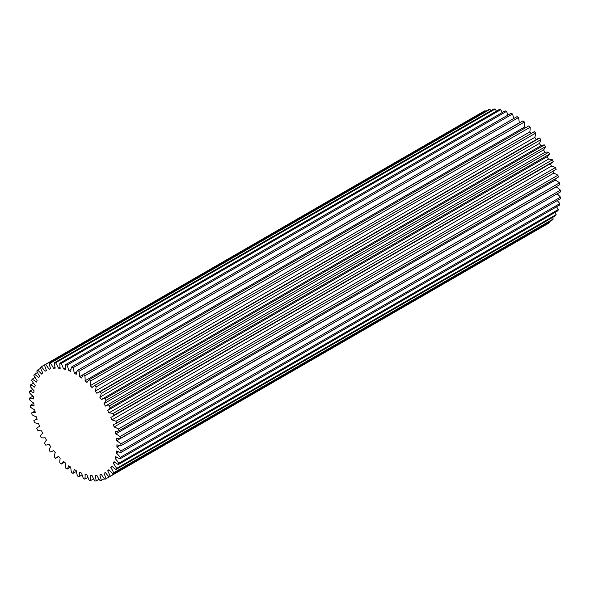 <?xml version="1.0" encoding="UTF-8"?>
<svg xmlns="http://www.w3.org/2000/svg" width="590" height="590" viewBox="0 0 590 590"><rect width="100%" height="100%" fill="white"/><g stroke="black" fill="none" stroke-linecap="round" stroke-linejoin="round"><path stroke-width="0.89" d="M74.244 373.197A58.948 34.036 60 0 1 75.232 373.75A58.948 34.036 60 0 1 76.213 374.333A24.861 14.352 60 0 1 77.504 370.395A64.752 37.384 60 0 1 78.949 371.339A24.861 14.352 60 0 1 79.687 376.604A58.948 34.036 60 0 1 81.649 378.028A24.861 14.352 60 0 1 83.448 374.62A64.752 37.384 60 0 1 84.871 375.764A24.861 14.352 60 0 1 85.063 380.786A58.948 34.036 60 0 1 86.966 382.475A24.861 14.352 60 0 1 89.26 379.658A64.752 37.384 60 0 1 90.631 380.985A24.861 14.352 60 0 1 90.263 385.676A58.948 34.036 60 0 1 92.092 387.601A24.861 14.352 60 0 1 94.385 385.654A24.861 14.352 60 0 1 94.828 385.418A64.752 37.384 60 0 1 96.126 386.907A24.861 14.352 60 0 1 95.211 391.177A58.948 34.036 60 0 1 96.922 393.301A24.861 14.352 60 0 1 97.837 392.689A24.861 14.352 60 0 1 100.064 391.804A64.752 37.384 60 0 1 101.266 393.427A24.861 14.352 60 0 1 99.813 397.21A58.948 34.036 60 0 1 101.377 399.504A24.861 14.352 60 0 1 104.873 398.7A64.752 37.384 60 0 1 105.957 400.433A24.861 14.352 60 0 1 103.995 403.663A58.948 34.036 60 0 1 105.396 406.082A24.861 14.352 60 0 1 109.172 405.994A64.752 37.384 60 0 1 110.124 407.808A24.861 14.352 60 0 1 107.69 410.426A58.948 34.036 60 0 1 108.892 412.926A24.861 14.352 60 0 1 112.889 413.56A64.752 37.384 60 0 1 113.693 415.419A24.861 14.352 60 0 1 111.812 416.901A24.861 14.352 60 0 1 110.824 417.388A58.948 34.036 60 0 1 111.812 419.933A24.861 14.352 60 0 1 115.965 421.275A64.752 37.384 60 0 1 116.606 423.141A24.861 14.352 60 0 1 116.178 423.406A24.861 14.352 60 0 1 113.354 424.424A58.948 34.036 60 0 1 114.106 426.968A24.861 14.352 60 0 1 117.727 428.62A24.861 14.352 60 0 1 118.347 428.996A64.752 37.384 60 0 1 118.811 430.848A24.861 14.352 60 0 1 115.227 431.423A58.948 34.036 60 0 1 115.736 433.916A24.861 14.352 60 0 1 117.078 434.631A24.861 14.352 60 0 1 119.991 436.593A64.752 37.384 60 0 1 120.272 438.392A24.861 14.352 60 0 1 116.414 438.252A58.948 34.036 60 0 1 116.672 440.664A24.861 14.352 60 0 1 120.862 443.938A64.752 37.384 60 0 1 120.957 445.664A24.861 14.352 60 0 1 116.901 444.801A58.948 34.036 60 0 1 116.901 447.08A24.861 14.352 60 0 1 120.957 450.908A64.752 37.384 60 0 1 120.862 452.523A24.861 14.352 60 0 1 116.672 450.959A58.948 34.036 60 0 1 116.414 453.076A24.861 14.352 60 0 1 120.272 457.383A64.752 37.384 60 0 1 119.991 458.858A24.861 14.352 60 0 1 115.736 456.623A58.948 34.036 60 0 1 115.227 458.533A24.861 14.352 60 0 1 118.811 463.246A64.752 37.384 60 0 1 118.347 464.559A24.861 14.352 60 0 1 114.106 461.69A58.948 34.036 60 0 1 113.354 463.356A24.861 14.352 60 0 1 116.606 468.401A64.752 37.384 60 0 1 115.965 469.537A24.861 14.352 60 0 1 111.812 466.078A58.948 34.036 60 0 1 110.824 467.479A24.861 14.352 60 0 1 113.693 472.767A64.752 37.384 60 0 1 112.889 473.689A24.861 14.352 60 0 1 108.892 469.706A58.948 34.036 60 0 1 107.69 470.82A24.861 14.352 60 0 1 110.124 476.255A64.752 37.384 60 0 1 109.172 476.963A24.861 14.352 60 0 1 105.396 472.516A58.948 34.036 60 0 1 104.703 472.937A58.948 34.036 60 0 1 103.995 473.32A24.861 14.352 60 0 1 105.957 478.815A64.752 37.384 60 0 1 104.873 479.294A24.861 14.352 60 0 1 101.377 474.463A58.948 34.036 60 0 1 99.813 474.943A24.861 14.352 60 0 1 101.266 480.408A64.752 37.384 60 0 1 100.064 480.636A24.861 14.352 60 0 1 96.922 475.511A58.948 34.036 60 0 1 95.211 475.658A24.861 14.352 60 0 1 96.126 480.99A64.752 37.384 60 0 1 94.828 480.983A24.861 14.352 60 0 1 92.092 475.636A58.948 34.036 60 0 1 90.263 475.459A24.861 14.352 60 0 1 90.631 480.562A64.752 37.384 60 0 1 89.26 480.312A24.861 14.352 60 0 1 86.966 474.847A58.948 34.036 60 0 1 85.063 474.331A24.861 14.352 60 0 1 84.871 479.132A64.752 37.384 60 0 1 83.448 478.638A24.861 14.352 60 0 1 81.649 473.143A58.948 34.036 60 0 1 79.687 472.317A24.861 14.352 60 0 1 78.949 476.727A64.752 37.384 60 0 1 77.504 475.997A24.861 14.352 60 0 1 76.213 470.569A58.948 34.036 60 0 1 74.244 469.434A24.861 14.352 60 0 1 72.961 473.379A64.752 37.384 60 0 1 71.515 472.435A24.861 14.352 60 0 1 70.77 467.162A58.948 34.036 60 0 1 68.809 465.739A24.861 14.352 60 0 1 67.009 469.146A64.752 37.384 60 0 1 65.586 468.003A24.861 14.352 60 0 1 65.394 462.98A58.948 34.036 60 0 1 63.491 461.292A24.861 14.352 60 0 1 61.198 464.109A64.752 37.384 60 0 1 59.826 462.781A24.861 14.352 60 0 1 60.195 458.098A58.948 34.036 60 0 1 58.373 456.166A24.861 14.352 60 0 1 56.08 458.113A24.861 14.352 60 0 1 55.63 458.349A64.752 37.384 60 0 1 54.332 456.859A24.861 14.352 60 0 1 55.246 452.589A58.948 34.036 60 0 1 53.535 450.465A24.861 14.352 60 0 1 52.621 451.077A24.861 14.352 60 0 1 50.401 451.962A64.752 37.384 60 0 1 49.191 450.34A24.861 14.352 60 0 1 50.644 446.556A58.948 34.036 60 0 1 49.081 444.27A24.861 14.352 60 0 1 45.592 445.067A64.752 37.384 60 0 1 44.501 443.333A24.861 14.352 60 0 1 46.463 440.103A58.948 34.036 60 0 1 45.069 437.684A24.861 14.352 60 0 1 41.285 437.773A64.752 37.384 60 0 1 40.334 435.958A24.861 14.352 60 0 1 42.768 433.34A58.948 34.036 60 0 1 41.566 430.84A24.861 14.352 60 0 1 37.568 430.206A64.752 37.384 60 0 1 36.764 428.347A24.861 14.352 60 0 1 38.645 426.865A24.861 14.352 60 0 1 39.633 426.378A58.948 34.036 60 0 1 38.645 423.834A24.861 14.352 60 0 1 34.493 422.492A64.752 37.384 60 0 1 33.851 420.626A24.861 14.352 60 0 1 34.279 420.36A24.861 14.352 60 0 1 37.111 419.343A58.948 34.036 60 0 1 36.351 416.798A24.861 14.352 60 0 1 32.111 414.777A64.752 37.384 60 0 1 31.646 412.919A24.861 14.352 60 0 1 35.23 412.344A58.948 34.036 60 0 1 34.721 409.851A24.861 14.352 60 0 1 30.474 407.174A64.752 37.384 60 0 1 30.186 405.374A24.861 14.352 60 0 1 34.043 405.514A58.948 34.036 60 0 1 33.785 403.11A24.861 14.352 60 0 1 29.596 399.828A64.752 37.384 60 0 1 29.5 398.102A24.861 14.352 60 0 1 33.556 398.965A58.948 34.036 60 0 1 33.556 396.687A24.861 14.352 60 0 1 29.5 392.859A64.752 37.384 60 0 1 29.596 391.244A24.861 14.352 60 0 1 33.785 392.807A58.948 34.036 60 0 1 34.043 390.691A24.861 14.352 60 0 1 30.186 386.384A64.752 37.384 60 0 1 30.474 384.909A24.861 14.352 60 0 1 33.379 386.31A24.861 14.352 60 0 1 34.721 387.143A58.948 34.036 60 0 1 35.23 385.241A24.861 14.352 60 0 1 31.646 380.521A64.752 37.384 60 0 1 32.111 379.208A24.861 14.352 60 0 1 32.73 379.547A24.861 14.352 60 0 1 36.351 382.077A58.948 34.036 60 0 1 37.111 380.41A24.861 14.352 60 0 1 33.851 375.365A64.752 37.384 60 0 1 34.493 374.23A24.861 14.352 60 0 1 38.645 377.689A58.948 34.036 60 0 1 39.633 376.287A24.861 14.352 60 0 1 36.764 370.999A64.752 37.384 60 0 1 37.568 370.078A24.861 14.352 60 0 1 41.566 374.06A58.948 34.036 60 0 1 42.768 372.946A24.861 14.352 60 0 1 40.334 367.511A64.752 37.384 60 0 1 41.285 366.803A24.861 14.352 60 0 1 45.069 371.25A58.948 34.036 60 0 1 45.755 370.83A58.948 34.036 60 0 1 46.463 370.446A24.861 14.352 60 0 1 44.501 364.952A64.752 37.384 60 0 1 45.592 364.473A24.861 14.352 60 0 1 49.081 369.303A58.948 34.036 60 0 1 50.644 368.824A24.861 14.352 60 0 1 49.191 363.366A64.752 37.384 60 0 1 50.401 363.13A24.861 14.352 60 0 1 53.535 368.256A58.948 34.036 60 0 1 55.246 368.108A24.861 14.352 60 0 1 54.332 362.776A64.752 37.384 60 0 1 55.63 362.791A24.861 14.352 60 0 1 58.373 368.131A58.948 34.036 60 0 1 60.195 368.315A24.861 14.352 60 0 1 59.826 363.204A64.752 37.384 60 0 1 61.198 363.455A24.861 14.352 60 0 1 63.491 368.92A58.948 34.036 60 0 1 65.394 369.436A24.861 14.352 60 0 1 65.586 364.635A64.752 37.384 60 0 1 67.009 365.129A24.861 14.352 60 0 1 68.809 370.623A58.948 34.036 60 0 1 70.77 371.449A24.861 14.352 60 0 1 71.515 367.046A64.752 37.384 60 0 1 72.961 367.769A24.861 14.352 60 0 1 74.244 373.197L76.951 371.634M114.106 426.968L553.649 173.202A24.861 14.352 60 0 1 557.27 174.854A24.861 14.352 60 0 1 557.889 175.223A64.752 37.384 60 0 1 558.354 177.081L118.811 430.848M115.736 433.916L555.279 180.149A24.861 14.352 60 0 1 556.621 180.865A24.861 14.352 60 0 1 559.526 182.826A64.752 37.384 60 0 1 559.814 184.626L120.272 438.392M33.512 383.153L30.474 384.909M35.098 377.482L32.111 379.208M77.504 370.395L517.039 116.621A64.752 37.384 60 0 1 518.485 117.565L78.949 371.339M71.515 367.046L511.051 113.273A64.752 37.384 60 0 1 512.496 114.003L72.961 367.769M83.448 374.62L522.991 120.854A64.752 37.384 60 0 1 524.414 121.997L84.871 375.764M89.26 379.658L528.802 125.891A64.752 37.384 60 0 1 530.174 127.219L90.631 380.985M104.873 398.7L544.408 144.934A64.752 37.384 60 0 1 545.499 146.667L105.957 400.433M100.064 391.804L539.599 138.038A64.752 37.384 60 0 1 540.809 139.66L101.266 393.427M94.828 385.418L534.37 131.651A64.752 37.384 60 0 1 535.668 133.141L96.126 386.907M115.965 421.275L555.507 167.508A64.752 37.384 60 0 1 556.149 169.374L116.606 423.141M112.889 413.56L552.432 159.794A64.752 37.384 60 0 1 553.236 161.653L113.693 415.419M109.172 405.994L548.715 152.227A64.752 37.384 60 0 1 549.666 154.042L110.124 407.808M118.347 428.996L557.889 175.223M119.991 436.593L559.526 182.826M32.767 389.415L29.596 391.244M32.893 396.141L29.5 398.102M485.673 111.363A24.861 14.352 -120 0 0 485.127 110.706A64.752 37.384 60 0 0 484.043 111.186L41.285 366.803M40.629 368.308L37.568 370.078M37.48 372.504L34.493 374.23M54.332 362.776L493.874 109.01A64.752 37.384 60 0 1 495.172 109.017L55.63 362.791M49.191 363.366L488.734 109.593A64.752 37.384 60 0 1 489.936 109.364L50.401 363.13M485.127 110.706L45.592 364.473M59.826 363.204L499.369 109.438A64.752 37.384 60 0 1 500.74 109.688L61.198 363.455M65.586 364.635L505.128 110.868A64.752 37.384 60 0 1 506.552 111.363L67.009 365.129M67.009 469.146L70.623 467.059M72.961 473.379L76.353 471.417M61.198 464.109L64.502 462.199M34.95 411.016L31.646 412.919M33.8 403.287L30.186 405.374M120.272 457.383L559.814 203.616A64.752 37.384 60 0 1 559.526 205.091L119.991 458.858M120.957 450.908L560.5 197.141A64.752 37.384 60 0 1 560.404 198.756L120.862 452.523M118.811 463.246L558.354 209.48A64.752 37.384 60 0 1 557.889 210.792L118.347 464.559M116.606 468.401L556.149 214.635A64.752 37.384 60 0 1 555.507 215.77L115.965 469.537M105.957 478.815L545.499 225.048M110.124 476.255L549.666 222.489A64.752 37.384 60 0 1 548.715 223.197L109.172 476.963M113.693 472.767L553.236 219.001A64.752 37.384 60 0 1 552.432 219.923L112.889 473.689M96.126 480.99L99.12 479.264M101.266 480.408L104.327 478.638M90.631 480.562L93.618 478.837M84.871 479.132L87.917 477.376M78.949 476.727L82.121 474.891M79.687 376.604L519.23 122.838A24.861 14.352 -120 0 0 518.485 117.565M85.063 380.786L524.606 127.02A24.861 14.352 -120 0 0 524.414 121.997M524.606 127.02A58.948 34.036 60 0 1 525.498 127.801M90.263 385.676L529.805 131.902A24.861 14.352 -120 0 0 530.174 127.219M529.805 131.902A58.948 34.036 60 0 1 531.258 133.428M94.385 385.654L533.921 131.887A24.861 14.352 60 0 1 534.37 131.651M95.211 391.177L534.754 137.411A24.861 14.352 -120 0 0 535.668 133.141M534.754 137.411A58.948 34.036 60 0 1 536.413 139.476M97.837 392.689L537.379 138.923A24.861 14.352 60 0 1 539.599 138.038M99.813 397.21L539.356 143.444A24.861 14.352 -120 0 0 540.809 139.66M539.356 143.444A58.948 34.036 60 0 1 540.919 145.73A24.861 14.352 60 0 1 544.408 144.934M103.995 403.663L543.538 149.897A24.861 14.352 -120 0 0 545.499 146.667M543.538 149.897A58.948 34.036 60 0 1 544.931 152.316A24.861 14.352 60 0 1 548.715 152.227M107.69 410.426L547.232 156.66A24.861 14.352 -120 0 0 549.666 154.042M547.232 156.66A58.948 34.036 60 0 1 548.435 159.16A24.861 14.352 60 0 1 552.432 159.794M111.812 416.901L551.355 163.135A24.861 14.352 -120 0 0 553.236 161.653M550.396 163.688A58.948 34.036 60 0 1 551.355 166.166A24.861 14.352 60 0 1 555.507 167.508M116.178 423.406L555.721 169.64A24.861 14.352 -120 0 0 556.149 169.374M553.051 171.181A58.948 34.036 60 0 1 553.649 173.202M555.05 178.984A58.948 34.036 60 0 1 555.279 180.149M556.2 186.713A58.948 34.036 60 0 1 556.215 186.89A24.861 14.352 60 0 1 560.404 190.172A64.752 37.384 60 0 1 560.5 191.898L120.957 445.664M557.108 193.859A24.861 14.352 60 0 1 560.5 197.141M557.233 200.585A24.861 14.352 60 0 1 559.814 203.616M556.488 206.847A24.861 14.352 60 0 1 558.354 209.48M554.902 212.518A24.861 14.352 60 0 1 556.149 214.635M552.52 217.496A24.861 14.352 60 0 1 553.236 219.001M549.371 221.693A24.861 14.352 60 0 1 549.666 222.489M490.88 110.736A24.861 14.352 -120 0 0 489.936 109.364M496.382 111.163A24.861 14.352 -120 0 0 495.172 109.017M502.083 112.624A24.861 14.352 -120 0 0 500.74 109.688M507.879 115.109A24.861 14.352 -120 0 0 506.552 111.363M513.647 118.583A24.861 14.352 -120 0 0 512.496 114.003M120.862 443.938L560.404 190.172M116.901 447.08L119.608 445.516M116.672 440.664L556.215 186.89M107.69 470.82L109.135 469.987M110.824 467.479L112.351 466.594M113.354 463.356L115.006 462.405M115.227 458.533L117.078 457.457M116.414 453.076L118.583 451.822M68.809 370.623L70.977 369.37M63.491 368.92L65.343 367.85M58.373 368.131L60.025 367.172M49.081 369.303L50.526 368.47M53.535 368.256L55.069 367.378M108.892 412.926L548.435 159.16M105.396 406.082L544.931 152.316M111.812 419.933L551.355 166.166M101.377 399.504L540.919 145.73M104.703 472.937L105.403 472.531M34.279 420.36L36.949 418.819M38.645 426.865L39.604 426.312M52.621 451.077L53.587 450.524M56.08 458.113L58.742 456.572M45.755 370.83L46.455 370.432"/></g></svg>
